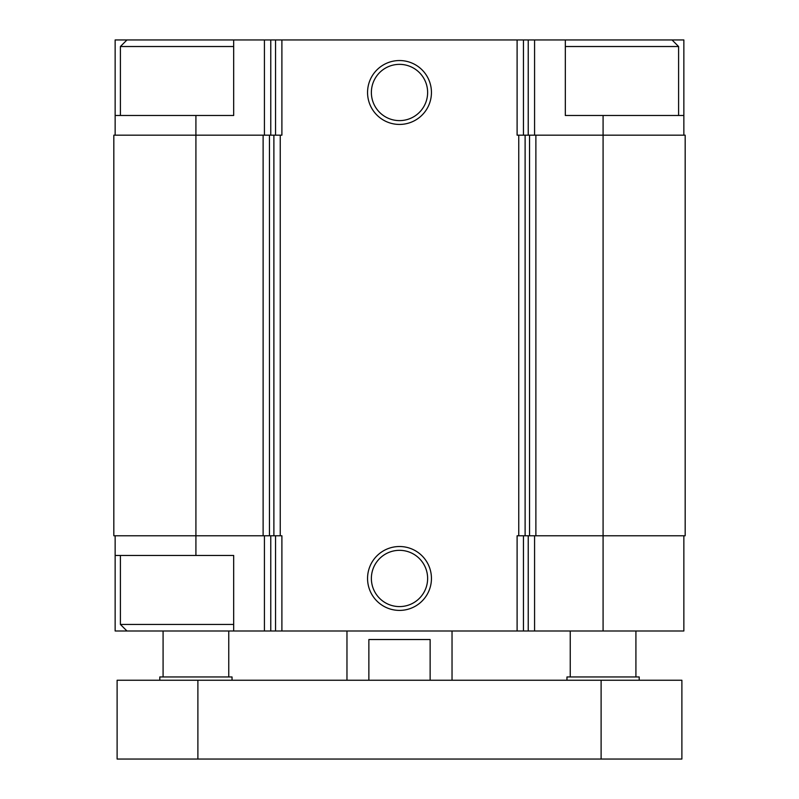 <?xml version="1.0" encoding="UTF-8"?>
<svg xmlns="http://www.w3.org/2000/svg" width="799" height="799" viewBox="0 0 799 799"><rect width="100%" height="100%" fill="white"/><g stroke="black" fill="none" stroke-linecap="round" stroke-linejoin="round"><path stroke-width="1.2" d="M233.678 39.95L115.146 39.95L115.146 115.475L233.678 115.475L233.678 39.95L270.771 39.95L270.771 135.171M195.915 115.475L195.915 135.171L263.121 135.171L263.121 535.769L195.915 535.769L195.915 555.465L233.678 555.465L233.678 630.99L683.854 630.99L683.854 535.769M233.678 630.99L115.146 630.99L115.146 535.769M683.854 135.171L683.854 39.95L672.039 39.95L678.601 46.522L565.322 46.522M270.771 39.95L565.322 39.95L565.322 115.475L603.085 115.475L603.085 135.171L535.879 135.171L535.879 535.769L603.085 535.769L603.085 630.99M195.915 555.465L115.146 555.465M535.879 135.171L517.103 135.171L517.103 39.95M685.172 135.171L603.085 135.171L603.085 535.769L685.172 535.769L685.172 135.171M281.897 39.95L281.897 135.171L269.463 135.171L269.463 535.769L281.897 535.769L281.897 630.99M195.915 135.171L113.828 135.171L113.828 535.769L195.915 535.769L195.915 135.171M263.121 135.171L269.463 135.171M399.5 60.544A31.94 31.94 0 0 0 371.835 108.454A31.94 31.94 0 0 0 427.165 108.454A31.94 31.94 0 0 0 399.5 60.544M399.5 546.516A31.94 31.94 0 0 0 371.835 594.426A31.94 31.94 0 0 0 427.165 594.426A31.94 31.94 0 0 0 399.5 546.516M529.537 135.171L529.537 535.769L517.103 535.769L517.103 630.99M529.537 535.769L535.879 535.769M263.121 535.769L269.463 535.769M683.854 115.475L603.085 115.475M115.146 115.475L115.146 135.171M399.5 550.331A28.125 28.125 0 0 0 375.14 592.518A28.125 28.125 0 0 0 423.86 592.518A28.125 28.125 0 0 0 399.5 550.331M399.5 64.359A28.125 28.125 0 0 0 375.14 106.547A28.125 28.125 0 0 0 423.86 106.547A28.125 28.125 0 0 0 399.5 64.359M678.601 115.475L678.601 46.522M565.322 39.95L672.039 39.95M126.961 630.99L120.399 624.428L233.678 624.428M120.399 115.475L120.399 46.522L233.678 46.522M346.966 680.249L346.966 630.99M368.868 680.249L368.868 639.53L430.132 639.53L430.132 680.249M197.892 680.249L117.113 680.249L117.113 759.05L197.892 759.05L197.892 680.249L681.887 680.249L681.887 759.05L197.892 759.05M566.96 680.249L566.96 676.963L639.2 676.963L639.2 680.249M570.246 676.963L570.246 630.99M159.8 680.249L159.8 676.963L232.04 676.963L232.04 680.249M163.086 676.963L163.086 630.99M264.429 535.769L264.429 630.99M534.571 535.769L534.571 630.99M528.229 535.769L528.229 630.99M523.445 535.769L523.445 630.99M518.761 135.171L518.761 535.769M280.239 135.171L280.239 535.769M275.555 535.769L275.555 630.99M270.771 535.769L270.771 630.99M525.113 135.171L525.113 535.769M273.887 135.171L273.887 535.769M534.571 39.95L534.571 135.171M528.229 39.95L528.229 135.171M523.445 39.95L523.445 135.171M275.555 39.95L275.555 135.171M264.429 39.95L264.429 135.171M601.108 759.05L601.108 680.249M120.399 624.428L120.399 555.465M126.961 39.95L120.399 46.522M452.034 680.249L452.034 630.99M635.914 676.963L635.914 630.99M228.754 676.963L228.754 630.99"/></g></svg>
